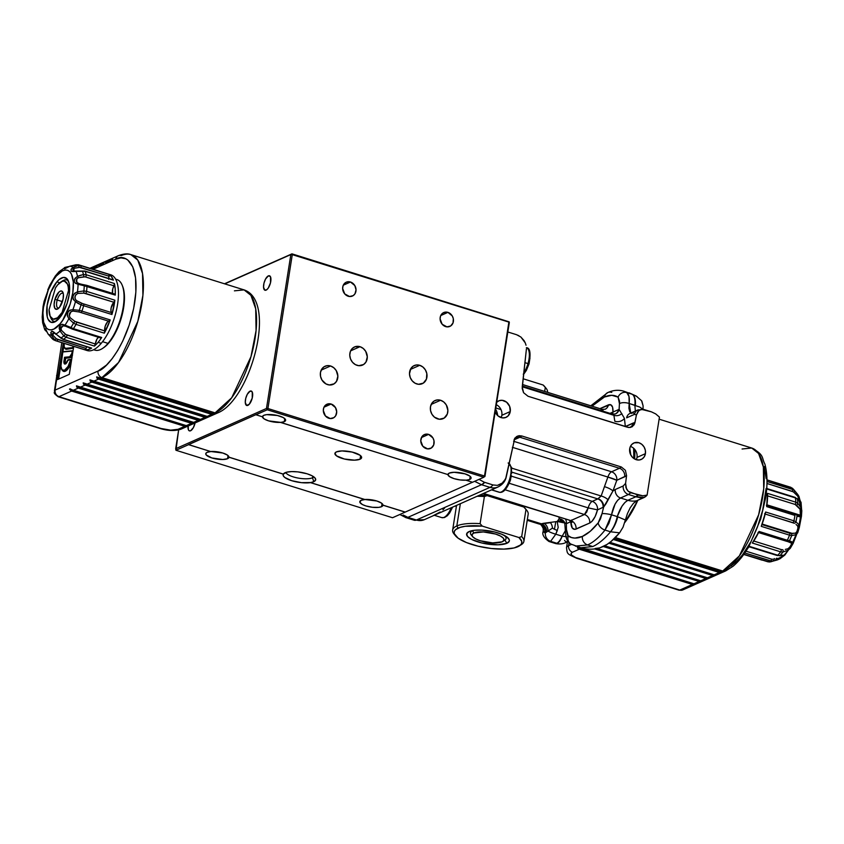 <?xml version="1.0" encoding="UTF-8"?>
<svg xmlns="http://www.w3.org/2000/svg" width="844" height="844" viewBox="0 0 844 844"><rect width="100%" height="100%" fill="white"/><g stroke="black" fill="none" stroke-linecap="round" stroke-linejoin="round"><path stroke-width="1.27" d="M262.463 416.736L264.077 418.856L268.592 420.861L280.598 422.38L447.921 474.581L449.293 473.094L454.061 472.281L464.991 473.853L469.739 476.027L471.047 477.577L469.728 479.466L470.213 476.406L469.728 479.466L466.046 480.225L472.545 482.251L483.834 477.24L267.253 409.773L255.964 414.773L262.463 416.799L263.834 415.322L266.704 414.636L277.433 415.501L283.025 417.474L285.145 419.035L285.588 420.512L284.27 421.683A11.721 3.598 9 0 1 280.588 422.443L280.598 422.38A11.721 3.598 9 0 1 268.592 420.861A11.721 3.598 9 0 1 262.473 416.736L262.463 416.799A11.721 3.598 9 0 1 262.473 416.672A11.721 3.598 9 0 1 263.834 415.322A11.721 3.598 9 0 1 277.148 415.438A11.721 3.598 9 0 1 285.631 420.333A11.721 3.598 9 0 1 284.27 421.683L284.755 418.635L284.27 421.683L280.588 422.443L447.921 474.581A11.721 3.598 9 0 1 447.932 474.444A11.721 3.598 9 0 1 449.293 473.094A11.721 3.598 9 0 1 462.607 473.21A11.721 3.598 9 0 1 471.089 478.115A11.721 3.598 9 0 1 469.728 479.466A11.721 3.598 9 0 1 466.046 480.225L466.057 480.152A11.721 3.598 9 0 1 454.051 478.643A11.721 3.598 9 0 1 447.932 474.507L449.546 476.638L454.051 478.643L460.138 479.941L466.057 480.152M472.524 482.24L405.236 512.076L382.965 505.145L381.351 503.013L376.846 501.009L364.83 499.49L310.444 482.546L364.819 499.564L310.476 482.631L313.768 481.681L312.512 477.788A14.422 4.431 -171 0 0 313.831 476.881A14.422 4.431 9 0 1 312.512 477.788L312.765 476.185L312.512 477.788A14.422 4.431 9 0 1 297.394 477.926A14.422 4.431 9 0 1 285.799 472.45A14.422 4.431 -171 0 0 297.394 477.926A14.422 4.431 -171 0 0 312.512 477.788L313.768 481.681L315.614 480.036L315.002 477.957L312.016 475.763L307.1 473.79L297.837 471.88L291.75 471.596L286.833 472.155L283.32 474.096L228.935 457.153L283.278 474.159L228.924 457.226A11.721 3.598 9 0 1 228.914 457.353A11.721 3.598 9 0 1 227.553 458.703L228.049 455.581L227.553 458.703A11.721 3.598 9 0 1 214.239 458.587A11.721 3.598 9 0 1 205.757 453.692A11.721 3.598 9 0 1 207.118 452.342L210.8 451.582L188.581 444.661L175.953 450.263L392.534 517.731L405.162 512.129L382.944 505.208A11.721 3.598 9 0 1 382.933 505.334A11.721 3.598 9 0 1 381.572 506.685A11.721 3.598 9 0 1 368.269 506.569A11.721 3.598 9 0 1 359.787 501.674A11.721 3.598 9 0 1 361.148 500.323A11.721 3.598 9 0 1 364.819 499.564L364.83 499.49A11.721 3.598 9 0 1 376.846 501.009A11.721 3.598 9 0 1 382.965 505.145L405.162 512.129L382.944 505.208L381.572 506.685L382.068 503.562L381.572 506.685L378.703 507.371L372.478 507.297L365.885 505.936L362.392 504.533L359.818 502.212L361.148 500.323L364.819 499.564L310.476 482.631A16.511 5.075 9 0 1 291.686 480.69A16.511 5.075 9 0 1 283.278 474.159L283.32 474.096A16.469 5.064 9 0 1 283.573 473.737A16.469 5.064 9 0 1 285.05 472.735A16.469 5.064 9 0 1 302.268 472.577A16.469 5.064 9 0 1 315.54 478.801A16.469 5.064 9 0 1 313.768 481.681A16.469 5.064 9 0 1 310.444 482.546L301.466 482.662L291.686 480.69L284.776 477.461L283.257 475.731L283.278 474.159L228.924 457.226L227.553 458.703L222.784 459.516L211.855 457.944L206.242 454.99L205.799 453.513L207.118 452.342A11.721 3.598 9 0 1 210.8 451.582L188.528 444.566L255.911 414.689L175.953 450.263L175.679 448.723L266.472 408.464L290.842 254.571L292.288 254.645L291.95 253.844L509.175 321.859L291.95 253.844L224.768 283.869L290.842 254.571L266.472 408.464L267.253 409.773L267.917 408.528L484.498 476.005L509.175 321.859L509.312 322.63L509.175 321.859L292.288 254.645L267.917 408.528L484.498 476.005L483.834 477.24L267.253 409.773L267.917 408.528L266.472 408.464L267.253 409.773L255.911 414.689M195.08 422.939A7.575 3.091 107.3 0 1 190.575 430.767A7.575 3.091 107.3 0 1 189.457 430.883A7.575 3.091 107.3 0 1 188.054 426.051M360.05 459.21A13.525 4.157 9 0 1 344.69 459.083A13.525 4.157 9 0 1 334.91 453.428A13.525 4.157 9 0 1 336.471 451.867A13.525 4.157 9 0 1 351.832 452.004A13.525 4.157 9 0 1 361.622 457.659A13.525 4.157 9 0 1 360.05 459.21L360.61 455.686L360.05 459.21L361.57 457.859L360.061 455.254L352.159 452.078L341.968 450.928L336.471 451.867L334.952 453.217L336.461 455.834L344.363 459.009L354.554 460.149L360.05 459.21M440.589 400.256A9.917 8.524 -113.9 0 1 447.774 409.171A9.917 8.524 -113.9 0 1 443.132 418.645A9.917 8.524 -113.9 0 1 437.635 418.898A9.917 8.524 -113.9 0 1 430.44 409.973A9.917 8.524 -113.9 0 1 435.093 400.51A9.917 8.524 -113.9 0 1 440.589 400.256L431.21 404.413L440.589 400.256L443.786 401.997L446.265 404.888L447.879 410.395L447.299 414.035L444.176 418.075L439.344 419.246L434.438 417.158L431.949 414.267L430.556 410.659L430.461 406.882L431.685 403.516L434.038 401.079L437.16 399.929L440.589 400.256M330.563 365.979A9.917 8.524 -113.9 0 1 337.758 374.894A9.917 8.524 -113.9 0 1 333.116 384.368A9.917 8.524 -113.9 0 1 327.62 384.621A9.917 8.524 -113.9 0 1 320.425 375.707A9.917 8.524 -113.9 0 1 325.067 366.233A9.917 8.524 -113.9 0 1 330.563 365.979L321.195 370.136L330.563 365.979L333.76 367.72L336.25 370.611L337.853 376.129L336.513 381.361L334.161 383.798L329.329 384.969L325.953 383.914L321.933 379.99L320.541 376.382L320.446 372.605L321.669 369.25L324.022 366.802L327.145 365.663L330.563 365.979M360.008 346.694A9.917 8.524 -113.9 0 1 367.203 355.619A9.917 8.524 -113.9 0 1 362.551 365.083A9.917 8.524 -113.9 0 1 357.054 365.336A9.917 8.524 -113.9 0 1 349.87 356.421A9.917 8.524 -113.9 0 1 354.512 346.947A9.917 8.524 -113.9 0 1 360.008 346.694L350.629 350.851L360.008 346.694L363.205 348.435L365.695 351.336L367.298 356.843L365.958 362.076L363.606 364.513L358.774 365.684L355.398 364.64L352.507 362.276L350.524 358.953L349.764 355.197L350.344 351.558L352.17 348.604L354.955 346.768L360.008 346.694M419.732 365.304A9.917 8.524 -113.9 0 1 426.927 374.219A9.917 8.524 -113.9 0 1 422.274 383.693A9.917 8.524 -113.9 0 1 416.778 383.946A9.917 8.524 -113.9 0 1 409.593 375.031A9.917 8.524 -113.9 0 1 414.235 365.558A9.917 8.524 -113.9 0 1 419.732 365.304L410.353 369.461L419.732 365.304L422.928 367.045L425.418 369.936L426.811 373.544L426.452 379.083L423.329 383.123L418.497 384.294L415.121 383.239L412.231 380.876L410.247 377.563L409.488 373.797L410.838 368.564L413.191 366.127L416.314 364.977L419.732 365.304M428.583 434.396A7.575 6.509 -113.9 0 1 434.069 441.212A7.575 6.509 -113.9 0 1 430.524 448.438A7.575 6.509 -113.9 0 1 426.325 448.628A7.575 6.509 -113.9 0 1 420.839 441.823A7.575 6.509 -113.9 0 1 424.384 434.586A7.575 6.509 -113.9 0 1 428.583 434.396L421.42 437.572L428.583 434.396L432.919 437.93L433.985 440.695L433.711 444.915L431.326 448.006L427.634 448.892L422.844 446.286L420.755 440.884L421.789 436.886L423.582 435.029L425.967 434.154L428.583 434.396M331.133 404.033A7.575 6.509 -113.9 0 1 336.629 410.849A7.575 6.509 -113.9 0 1 333.074 418.075A7.575 6.509 -113.9 0 1 328.886 418.276A7.575 6.509 -113.9 0 1 323.389 411.461A7.575 6.509 -113.9 0 1 326.934 404.234A7.575 6.509 -113.9 0 1 331.133 404.033L323.98 407.209L331.133 404.033L335.469 407.578L336.703 411.788L335.68 415.776L333.876 417.643L330.194 418.54L325.404 415.934L323.315 410.532L323.758 407.747L325.151 405.489L328.527 403.791L331.133 404.033M350.46 282.012A7.575 6.509 -113.9 0 1 355.957 288.817A7.575 6.509 -113.9 0 1 352.402 296.054A7.575 6.509 -113.9 0 1 348.213 296.244A7.575 6.509 -113.9 0 1 342.717 289.439A7.575 6.509 -113.9 0 1 346.262 282.202A7.575 6.509 -113.9 0 1 350.46 282.012L343.308 285.188L350.46 282.012L354.796 285.546L356.031 289.756L355.007 293.754L353.203 295.622L349.522 296.508L344.732 293.902L342.643 288.5L343.086 285.726L344.479 283.468L346.61 282.065L350.46 282.012M447.911 312.364A7.575 6.509 -113.9 0 1 453.397 319.18A7.575 6.509 -113.9 0 1 449.852 326.406A7.575 6.509 -113.9 0 1 445.653 326.607A7.575 6.509 -113.9 0 1 440.167 319.792A7.575 6.509 -113.9 0 1 443.712 312.565A7.575 6.509 -113.9 0 1 447.911 312.364L440.747 315.54L447.911 312.364L452.247 315.909L453.312 318.663L453.038 322.893L450.654 325.974L446.961 326.871L442.172 324.265L440.083 318.853L440.526 316.078L442.91 312.997L445.294 312.122L447.911 312.364M268.36 275.882L270.344 276.505L268.36 275.882A7.575 3.091 107.3 0 1 269.489 275.777A7.575 3.091 107.3 0 1 270.523 282.677A7.575 3.091 107.3 0 1 266.103 290.125A7.575 3.091 107.3 0 1 264.984 290.241A7.575 3.091 107.3 0 1 263.94 283.331A7.575 3.091 107.3 0 1 268.36 275.882L269.626 275.83L270.534 276.864L270.481 282.856L268.265 288.057L266.82 289.682L264.837 290.178L263.528 287.182L263.982 283.151L265.533 279.079L268.36 275.882M250.109 391.131L252.092 391.753L250.109 391.131A7.575 3.091 107.3 0 1 251.227 391.025A7.575 3.091 107.3 0 1 252.272 397.925A7.575 3.091 107.3 0 1 247.851 405.373A7.575 3.091 107.3 0 1 246.722 405.489A7.575 3.091 107.3 0 1 245.688 398.579A7.575 3.091 107.3 0 1 250.109 391.131L251.375 391.078L252.282 392.112L252.229 398.104L249.297 404.234L246.585 405.426L245.277 402.43L245.731 398.4L247.271 394.327L250.109 391.131M280.588 258.897L224.483 283.784L280.662 258.855M228.935 457.153L227.321 455.032L222.816 453.028L210.81 451.508A11.721 3.598 9 0 1 222.816 453.028A11.721 3.598 9 0 1 228.935 457.153M195.302 421.652A7.575 3.091 107.3 0 1 195.133 422.696M392.534 517.731L175.953 450.263L178.643 429.944L175.679 448.723L266.472 408.464L267.917 408.528L292.288 254.645L508.869 322.113L484.931 476.522L509.312 322.63L484.931 476.522L483.992 476.934M195.238 422.084L193.413 427.581L190.575 430.767L189.309 430.83L188.402 429.796L188.17 425.218M499.722 492.326L491.672 489.815L499.722 492.326A1.804 1.635 92 0 0 500.144 492.39A1.804 1.635 -88 0 1 499.722 492.326A15.329 6.256 -72.7 0 0 509.449 479.803A15.329 6.256 -72.7 0 0 509.059 463.43A15.329 6.256 107.3 0 1 509.449 479.803A15.329 6.256 107.3 0 1 499.722 492.326A15.329 6.256 -72.7 0 1 499.036 492.21L491.535 489.868M504.184 490.164L509.111 483.222M510.071 480.795L511.401 475.721M511.717 473.262L511.158 467.354M452.627 507.128L449.704 512.909L447.331 515.758L444.44 517.562L441.76 517.604A15.329 6.256 -72.7 0 0 451.255 507.74A15.329 6.256 107.3 0 1 441.697 517.583M445.875 516.169L448.438 514.133L450.928 510.472M452.025 508.204L452.426 507.212M527.996 363.595L524.957 362.646L527.996 363.595A15.329 6.256 -72.7 0 0 526.403 347.696A15.329 6.256 107.3 0 1 527.996 363.595A15.329 6.256 -72.7 0 1 523.839 372.668M528.85 363.933L527.996 366.444M523.269 374.219L526.972 368.807M529.895 358.89L529.948 354.438L529.009 351.262M636.292 459.706A9.02 7.754 66.1 0 0 636.998 457.395L645.417 453.661A9.02 7.754 -113.9 0 1 641.218 459.452A9.02 7.754 -113.9 0 1 632.852 457.701A9.02 7.754 -113.9 0 1 629.698 448.765A9.02 7.754 -113.9 0 1 633.907 442.963A9.02 7.754 -113.9 0 1 642.273 444.725A9.02 7.754 -113.9 0 1 645.417 453.661L636.998 457.395A9.02 7.754 66.1 0 0 630.405 446.444M496.694 402.272A9.02 7.754 -113.9 0 1 498.741 400.858A9.02 7.754 -113.9 0 1 507.107 402.609A9.02 7.754 -113.9 0 1 510.251 411.545L501.832 415.29A9.02 7.754 66.1 0 0 496.304 404.74M492.928 489.182L494.626 488.317M442.931 509.808L444.619 508.025M433.32 515.61L440.157 512.023M562.178 536.193L555.785 534.199L550.615 541.342L556.808 543.272A10.824 4.42 -72.7 0 0 562.03 536.14L562.178 536.193A10.824 4.368 105.4 0 1 555.753 543.589A10.824 4.368 -74.6 0 0 562.178 536.193L565.586 530.327L562.178 536.193L567.041 536.858M631.481 413.476L629.719 411.735L628.917 408.264L629.16 403.495L634.878 405.278A18.03 7.364 -72.7 0 0 632.251 394.275A18.03 7.364 107.3 0 1 634.878 405.278L635.384 405.426A18.03 7.881 -72.9 0 0 632.335 394.306L626.775 392.576A7.216 6.594 122.2 0 0 618.103 397.134L611.794 395.298L604.462 396.986L596.455 402.103L592.034 406.175L604.462 396.986A7.216 6.203 -113.9 0 1 607.743 392.597A7.216 6.203 66.1 0 0 604.462 396.986C609.695 394.697 614.242 394.739 618.103 397.134A7.216 6.594 -57.8 0 1 626.775 392.576L623.716 391.152C618.388 389.664 613.082 390.139 607.775 392.587L590.8 405.795M610.476 531.762L605 530.064C599.166 537.385 593.374 542.344 587.614 544.929L592.773 546.543C598.533 543.947 604.462 539.042 610.56 531.794L610.56 531.794A18.03 7.733 -71.2 0 0 617.755 516.771L617.249 516.591A18.03 7.364 107.3 0 1 610.476 531.762A18.03 7.364 -72.7 0 0 617.249 516.591L611.531 514.808A7.216 1.298 -169.6 0 0 602.004 513.69L598.196 522.879C592.889 529.557 587.614 534.073 582.371 536.436C577.138 538.725 572.432 538.63 568.276 536.14A7.216 6.499 121.3 0 0 570.776 543.979A7.216 6.499 -58.7 0 1 568.276 536.14L566.44 529.462A7.216 2.891 -176.4 0 0 565.564 530.77A7.216 2.891 3.6 0 1 566.44 529.462L567.4 535.233L571.472 537.554L574.922 538.082L582.371 536.436A7.216 6.203 66.1 0 0 587.614 544.929A7.216 6.203 -113.9 0 1 582.371 536.436L590.262 531.277L598.196 522.879A7.216 4.674 38.3 0 0 605 530.064A7.216 4.674 -141.7 0 1 598.196 522.879L600.506 518.796L602.004 513.69A7.216 1.298 10.4 0 1 611.531 514.808L615.097 504.058L617.745 500.175L620.53 497.992L627.873 500.281L624.971 502.423L621.986 506.21L617.249 516.591L611.531 514.808L608.925 523.28L605 530.064L611.531 514.808C613.314 506.147 616.32 500.545 620.53 497.992L627.873 500.281C623.579 502.802 620.034 508.236 617.249 516.591L617.755 516.771A18.03 7.733 108.8 0 1 610.56 531.794C604.462 539.042 598.533 543.947 592.773 546.543L587.614 544.929C593.374 542.344 599.166 537.385 605 530.064L610.476 531.762M575.418 546.1L587.614 544.929L575.724 546.184M529.336 520.083L527.342 519.493L529.336 520.083A14.422 5.887 107.3 0 1 527.215 520.294A14.422 5.887 -72.7 0 0 529.336 520.083L541.553 523.881L529.336 520.083M549.064 541.521L550.615 541.342A7.216 6.203 -113.9 0 1 545.372 532.838L543.747 532.131L543.304 531.024A7.216 2.332 -173.8 0 0 543.251 531.224A7.216 2.332 6.2 0 1 543.304 531.024L543.388 530.043M605.137 409.245A7.216 6.203 66.1 0 0 608.418 404.856L599.915 408.633L610.465 404.614L612.533 406.966L613.008 412.03L619.116 409.372L624.433 418.371A7.216 5.423 -10.3 0 1 614.812 421.251L613.915 415.322A7.216 6.056 160.8 0 0 621.859 413.613A7.216 6.056 -19.2 0 1 613.915 415.322L522.246 386.774L613.915 415.322L612.554 414.14M611.214 414.172L613.915 415.322L614.812 421.251A7.216 5.423 169.7 0 0 624.433 418.371L625.32 426.526A7.216 6.203 -113.9 0 1 625.309 426.568A7.216 6.203 66.1 0 0 625.32 426.526L633.222 423.013A7.216 6.203 -113.9 0 1 629.898 427.412L627.609 427.286L528.038 396.269L628.854 427.539M625.225 426.621L634.962 422.538L634.023 424.933L630.078 427.507L632.314 426.674L634.604 423.793L636.429 414.963L634.551 414.33A7.216 6.203 -113.9 0 1 637.874 409.931A7.216 6.203 66.1 0 0 634.551 414.33L626.628 417.843A7.216 6.203 -113.9 0 1 629.919 413.454A7.216 6.203 -113.9 0 1 633.949 413.254M629.93 427.402A7.216 6.203 66.1 0 0 633.222 423.013L634.962 422.538L636.429 414.963L638.982 410.363L641.303 409.319L643.93 409.498L651.42 411.84L641.303 409.319L638.043 411.271L636.429 414.963L634.551 414.33L626.628 417.843A7.216 6.203 66.1 0 1 629.951 413.444L637.874 409.931L643.93 409.498M526.424 348.899L522.225 386.942L523.565 392.692L528.038 396.269L523.565 392.692L522.193 388.409L526.424 348.899M526.034 345.249L525.263 342.886L526.034 345.249M524.113 340.67L525.263 342.886L520.875 337.02L524.113 340.67M518.891 335.712L516.317 334.625A14.422 5.887 107.3 0 1 516.76 334.815L520.875 337.02L516.76 334.815A14.422 5.887 -72.7 0 0 516.317 334.625L508.014 332.04A14.422 5.887 -72.7 0 0 507.824 331.987A14.422 5.465 106.6 0 1 508.077 332.103A14.422 5.465 -73.4 0 0 507.824 331.987M405.869 517.615A14.422 5.887 -72.7 0 0 408.095 517.435L407.884 517.361A14.422 6.298 108 0 1 405.479 517.499A14.422 6.298 -72 0 0 407.884 517.361L481.502 484.72L490.016 487.368L416.398 520.02L407.884 517.361L481.502 484.72L490.016 487.368L416.398 520.02A14.422 5.887 107.3 0 1 414.256 520.231A14.422 5.887 -72.7 0 0 416.398 520.02L408.095 517.435A14.422 5.887 107.3 0 1 405.953 517.646L399.845 514.492M506.252 476.892C505.334 481.302 502.581 484.667 498.013 486.999A14.422 12.396 -113.9 0 1 490.016 487.368A14.422 12.396 66.1 0 0 498.013 486.999L424.395 519.651A14.422 12.396 -113.9 0 1 416.398 520.02A14.422 12.396 66.1 0 0 424.395 519.651L414.256 520.231L405.953 517.646M580.767 547.756L592.773 546.543L580.809 547.777C587.445 549.697 593.923 549.655 600.242 547.672L602.911 546.669C608.239 544.327 613.799 539.717 619.601 532.828L623.041 527.173L627.451 513.542L630.246 507.708L633.506 503.246L636.809 500.735A21.638 18.6 -113.9 0 1 627.873 500.281L635.796 496.778L628.442 494.489A7.216 6.203 -113.9 0 1 623.199 485.986L625.594 483.369L625.953 487.705L628.316 491.387L637.885 495.006A14.422 5.887 107.3 0 1 635.585 496.705A14.422 5.887 -72.7 0 0 637.885 495.006L638.233 495.111A14.422 6.298 108 0 1 635.796 496.778L644.32 497.401L636.809 500.735L645.692 496.525L644.32 497.401L640.174 497.633L635.796 496.778A14.422 6.298 -72 0 0 638.233 495.111L642.759 495.776L647.105 495.101L645.692 496.525L647.105 495.101L659.449 417.105L647.105 495.101L642.759 495.776L630.742 492.769L628.316 491.387L626.522 489.077L625.594 483.369L623.199 485.986A7.216 6.203 66.1 0 0 628.442 494.489L630.742 492.769L628.442 494.489L635.796 496.778L627.873 500.281A21.638 18.6 66.1 0 0 636.809 500.735L633.506 503.246L630.246 507.708L627.451 513.542L623.041 527.173L619.601 532.828L611.172 541.384L606.973 544.464L600.158 547.693M539.59 524.145L543.758 523.259A7.216 5.264 -101.1 0 1 548.03 531.108A7.216 1.203 19.7 0 0 555.785 534.199A7.216 1.203 -160.3 0 1 548.03 531.108L545.372 532.838A7.216 6.203 66.1 0 0 550.615 541.342L555.785 534.199L562.03 536.14A10.824 4.42 107.3 0 1 556.808 543.272A10.824 4.42 107.3 0 1 555.384 543.473M527.194 520.294L539.379 524.092C540.54 523.945 541.827 525.443 543.251 528.608L543.251 531.224C541.837 534.315 543.747 537.744 549.001 541.5L548.99 541.5M538.915 523.533L540.149 524.187A7.216 6.499 -91 0 1 544.728 532.849L543.304 531.024A7.216 6.984 168.6 0 0 543.241 528.544M540.149 524.187L540.677 524.135A7.216 6.414 -100.9 0 1 545.509 532.764L544.728 532.849A7.216 6.499 89 0 0 540.149 524.187M540.677 524.135L541.553 523.881A7.216 6.035 -110.6 0 1 546.659 532.005L545.509 532.764A7.216 6.414 79.1 0 0 540.677 524.135M568.856 520.052L570.787 520.59L584.459 514.524L586.654 512.16L588.194 507.888A7.216 2.943 107.3 0 1 592.266 501.357L511.485 476.195L592.266 501.357A7.216 6.203 -113.9 0 1 597.51 509.86A7.216 6.203 66.1 0 0 592.266 501.357L597.795 498.909A7.216 6.203 -113.9 0 1 603.038 507.413A7.216 6.203 66.1 0 0 597.795 498.909L511.991 472.186L597.795 498.909L601.139 495.998L607.88 477.06A7.216 2.943 107.3 0 1 611.552 471.785L513.606 441.275L611.552 471.785A7.216 6.203 -113.9 0 1 616.806 480.278A7.216 6.203 66.1 0 0 611.552 471.785L619.464 468.272A7.216 6.203 -113.9 0 1 624.708 476.776L616.806 480.278L612.934 490.997L603.639 507.086L597.51 509.86C595.674 516.718 593.068 521.107 589.703 523.027L576.03 529.093C572.781 530.106 571.029 527.648 570.787 521.708L566.366 523.67L564.678 522.658C561.608 520.737 559.108 520.358 557.177 521.497L558.201 527.416L555.785 534.199L557.356 530.38A7.216 2.859 -153.3 0 1 552.472 528.08L546.659 532.005A7.216 6.035 69.4 0 0 541.553 523.881L550.299 522.7A7.216 3.323 -90.6 0 1 552.472 528.08L548.03 531.108A7.216 5.264 78.9 0 0 543.758 523.259L557.177 521.497L564.815 522.985M572.169 544.623A7.216 6.499 -58.7 0 1 570.776 543.979M564.773 522.879L563.655 522.531M555.204 543.43A10.824 4.42 -72.7 0 0 556.808 543.272L549.001 541.5L555.69 543.578C560.268 544.443 564.151 543.81 567.326 541.679M547.524 540.033L547.134 538.905M555.774 521.782L554.455 529.241L555.774 521.782M500.165 499.669L500.735 499.205A36.06 31.006 -113.9 0 1 500.165 499.669M511.527 502.57L511.411 503.172M635.279 410.247L634.878 405.278L635.279 410.247M623.758 391.173L626.775 392.576L629.002 396.48L629.16 403.495L639.699 407.03L643.022 409.287L643.096 405.837L643.033 409.045M601.107 409.445L602.848 409.92L603.238 411.239L602.12 409.319L605.095 409.256A7.216 6.203 -113.9 0 0 608.418 404.856C611.647 403.833 613.177 406.228 613.008 412.03L619.116 409.372L619.58 401.385L618.103 397.134L619.433 403.664A7.216 3.102 7.5 0 1 629.16 403.495C629.74 397.798 628.938 394.159 626.775 392.576L632.335 394.306L623.705 391.152M607.743 392.597A7.216 6.203 -113.9 0 1 611.773 392.397M598.976 548.009L595.21 548.463M568.012 541.162L565.923 541.985L564.573 540.382M641.862 401.132L643.096 405.837L641.567 400.721L636.218 396.047L629.096 392.829M633.823 458.492L633.633 448.259M619.601 532.828L610.56 531.794L619.601 532.828M625.457 520.041L617.755 516.771L625.457 520.041M628.442 494.489L620.53 497.992L628.442 494.489M623.199 485.986L615.276 489.499A7.216 6.203 66.1 0 0 620.53 497.992A7.216 6.203 -113.9 0 1 615.276 489.499L623.199 485.986M482.968 493.677L570.787 520.59A7.216 6.203 -113.9 0 1 576.03 529.093A7.216 6.203 66.1 0 0 570.787 520.59L483.549 493.413L570.787 520.59L584.459 514.524A7.216 6.203 -113.9 0 1 589.703 523.027A7.216 6.203 66.1 0 0 584.459 514.524L505.155 489.815L584.459 514.524L588.194 507.888L597.51 509.86L588.194 507.888A7.216 2.943 -72.7 0 1 592.266 501.357L598.09 498.751A7.216 5.992 -121.4 0 1 603.639 507.086A7.216 5.992 58.6 0 0 598.09 498.751L601.139 495.998A7.216 2.901 -154.8 0 1 608.186 499.912A7.216 2.901 25.2 0 0 601.139 495.998L511.791 468.167L601.139 495.998L604.452 486.661A7.216 1.772 -158 0 1 612.934 490.997A7.216 1.772 22 0 0 604.452 486.661L607.88 477.06A7.216 0.696 -162.2 0 1 616.806 480.278L607.88 477.06A7.216 2.943 -72.7 0 1 611.552 471.785L619.464 468.272L519.872 437.255L513.985 439.861L519.872 437.255A14.422 5.887 -72.7 0 0 521.75 435.958L519.081 435.683L516.623 436.538L514.492 438.774L515.8 437.466M607.88 477.06L512.371 447.309L607.88 477.06M588.194 507.888L509.259 483.296L588.194 507.888M515.104 437.836L519.872 437.255L619.464 468.272L621.321 466.975L625.404 470.33L626.554 475.647L616.806 480.278L612.934 490.997L606.034 503.71L603.639 507.086L597.51 509.86L595.199 516.444L591.982 521.318L589.703 523.027L574.954 529.388L572.264 528.049L570.787 521.708L566.366 523.67A7.216 6.203 66.1 0 0 565.712 519.45A7.216 6.203 -113.9 0 1 566.366 523.67L566.44 529.462L566.366 523.67L564.678 522.658A7.216 5.866 155.2 0 0 564.731 522.784L565.765 535.645C566.408 539.506 568.107 542.302 570.85 544.032L580.82 547.777M506.284 476.776L514.734 438.384L505.598 478.991L501.41 483.992L497.369 485.374L492.98 484.941A14.422 5.887 107.3 0 1 490.016 487.368A14.422 5.887 -72.7 0 0 492.98 484.941L484.678 482.346A14.422 5.887 107.3 0 1 481.713 484.783A14.422 5.887 -72.7 0 0 484.678 482.346L484.298 482.23A14.422 5.465 106.6 0 1 481.502 484.72A14.422 5.465 -73.4 0 0 484.298 482.23L479.023 479.381L484.298 482.23L492.98 484.941L497.369 485.374L503.119 482.673L505.989 477.904M515.832 437.456L519.872 437.255A14.422 5.887 107.3 0 0 521.75 435.958L621.321 466.975L521.75 435.958L517.805 435.979L514.734 438.384M624.708 476.776A7.216 6.203 66.1 0 0 619.464 468.272L621.321 466.975L625.404 470.33L626.554 475.647L624.708 476.776M625.594 483.369L626.554 475.647L625.594 483.369M612.934 490.997L615.276 489.499L612.934 490.997M603.639 507.086L602.004 513.69L603.639 507.086M559.15 518.775L564.678 522.658A7.216 6.752 -21.5 0 0 559.15 518.775L558.971 517.351L559.15 518.775L557.177 521.497L559.15 518.775M488.148 495.924L490.976 496.166M513.279 503.119L514.407 504.1M490.596 490.216L491.535 489.826M474.623 481.323L481.502 484.72L474.623 481.323M403.126 514.998L407.884 517.361L403.126 514.998M507.824 332.04L508.457 332.23A14.422 5.887 -72.7 0 0 508.035 332.04A14.422 5.887 107.3 0 1 508.457 332.23L507.824 332.04M609.98 413.391L613.008 412.03A7.216 3.798 3.8 0 1 610.075 413.37M613.008 412.03A7.216 6.203 -113.9 0 1 612.269 414.056A7.216 6.203 66.1 0 0 613.008 412.03M618.536 409.583A7.216 6.203 -113.9 0 1 615.213 413.982A7.216 6.203 66.1 0 0 618.536 409.583M630.763 413.075L629.16 403.495A7.216 3.102 -172.5 0 0 619.433 403.664L619.116 409.372A7.216 6.383 -105.4 0 1 614.865 414.109A7.216 6.383 74.6 0 0 619.116 409.372L624.433 418.371L625.32 426.526M615.033 414.056A7.216 6.203 66.1 0 0 615.244 413.971L612.354 414.087M501.125 417.601A9.02 7.754 66.1 0 0 501.832 415.29L510.251 411.545A9.02 7.754 -113.9 0 1 506.052 417.347A9.02 7.754 -113.9 0 1 495.164 411.914M659.449 417.105L655.683 413.898L651.42 411.84L655.683 413.898L659.449 417.105M645.417 453.661L644.31 456.709L642.168 458.936L639.33 459.98L636.218 459.685L632.082 456.899L630.278 453.882L629.592 450.464L630.109 447.151L631.776 444.471L634.308 442.805L638.897 442.731L641.809 444.313L644.067 446.951L645.333 450.232L645.417 453.661M496.61 402.356L499.142 400.7L502.18 400.309L506.643 402.208L509.671 406.428L510.251 411.545L508.183 415.849L505.64 417.506L502.613 417.896L498.15 415.997L495.111 411.777M636.186 396.026L632.335 394.306A18.03 7.881 107.1 0 1 635.384 405.426M629.17 392.85L636.935 396.501M472.06 535.75A18.03 5.539 9 0 1 470.446 532.912A18.03 5.539 9 0 1 472.545 530.834L472.545 530.834A18.03 5.539 -171 0 0 471.121 534.832L472.566 536.615A16.226 4.99 9 0 1 473.843 533.018L472.545 530.834L473.843 533.018L483.348 531.931L495.565 534.062L500.408 536.003L503.351 538.166L503.963 540.213L502.138 541.827A16.226 4.99 9 0 1 486.292 542.196A16.226 4.99 9 0 1 472.566 536.615M502.138 541.827L492.632 542.914L480.405 540.782L475.573 538.841L472.629 536.689L472.018 534.642L473.843 533.018A16.226 4.99 9 0 1 494.753 533.819A16.226 4.99 9 0 1 502.908 541.415A16.226 4.99 9 0 1 502.138 541.827M503.973 540.624A18.03 5.539 -171 0 0 504.839 540.171A18.03 5.539 -171 0 0 503.541 535.033A18.03 5.539 9 0 1 506.073 538.546A18.03 5.539 9 0 1 503.973 540.624M473.938 530.338A18.03 5.539 -171 0 0 472.545 530.834A18.03 5.539 9 0 1 473.938 530.338M495.586 409.256A27.05 11.035 107.3 0 1 497.717 415.617M496.504 497.886A32.462 27.905 -113.9 0 1 496.304 498.013A32.462 27.905 -113.9 0 1 495.829 498.319L496.504 497.886M454.81 534.832A36.06 11.088 9 0 1 452.637 530.085A36.06 11.088 9 0 1 456.826 525.939A36.06 11.088 -171 0 0 453.988 533.925L455.433 535.708A34.266 10.529 9 0 1 458.123 528.122L456.826 525.939L460.349 503.699L456.826 525.939A36.06 11.088 9 0 1 480.099 523.649L484.393 496.536A36.06 11.088 -171 0 0 477.05 496.304A36.06 11.088 9 0 1 484.393 496.536L487.125 495.607A34.266 10.529 -171 0 0 479.476 495.217M519.471 545.857L521.486 543.821L521.771 541.437L518.954 537.533L482.293 526.107L465.202 526.287L460.138 527.373L455.581 529.684L454.272 531.541L454.272 533.63L458.092 538.155L466.468 542.565L478.115 546.195L491.271 548.494L503.931 549.106L514.154 547.935L521.413 544.602A36.06 11.088 -171 0 0 521.687 536.605L518.954 537.533A34.266 10.529 9 0 1 519.482 545.857A34.266 10.529 9 0 1 517.847 546.722A34.266 10.529 9 0 1 484.414 547.503A34.266 10.529 9 0 1 455.433 535.708M505.989 537.67A18.03 5.539 -171 0 0 506.358 536.605M506.854 543.304L504.934 540.097L506.854 543.304A21.638 6.646 9 0 1 478.981 542.238A21.638 6.646 9 0 1 468.103 532.1A21.638 6.646 9 0 1 469.127 531.551A21.638 6.646 9 0 1 490.248 531.055A21.638 6.646 9 0 1 508.552 538.504A21.638 6.646 9 0 1 506.854 543.304L498.055 544.802L481.755 542.966L471.437 539.316L467.502 536.436L466.7 533.714L469.127 531.551L474.433 530.285L481.797 530.095L494.225 531.878L501.579 534.178L506.875 536.963L509.291 539.822L509.28 541.141L506.854 543.304M470.773 530.971A18.03 5.539 -171 0 0 470.794 532.1M523.881 541.373L528.175 514.249A36.06 11.088 -171 0 0 525.981 509.491A36.06 11.088 9 0 1 526.825 510.42L525.379 508.626A34.266 10.529 -171 0 0 523.786 507.022L525.981 509.491L521.687 536.605A36.06 11.088 9 0 1 523.881 541.373A36.06 11.088 9 0 1 520.347 545.213M521.687 536.605L525.981 509.491L523.786 507.022L487.125 495.607L484.393 496.536L480.099 523.649L482.293 526.107L518.954 537.533L521.687 536.605M480.099 523.649A36.06 11.088 -171 0 0 456.826 525.939L458.123 528.122A34.266 10.529 9 0 1 482.293 526.107L480.099 523.649M544.718 386.615L543.114 385.001L523.153 378.777L543.114 385.001L545.308 387.459A36.06 11.088 9 0 1 546.152 388.388L544.707 386.605A34.266 10.529 -171 0 0 543.114 385.001L545.308 387.459L544.675 391.426L545.308 387.459A36.06 11.088 -171 0 1 547.503 392.228L547.492 392.302M634.73 449.388A41.472 16.933 107.3 0 1 634.604 458.988L634.73 449.388M630.837 455.095L629.793 448.269M57.244 300.01L62.414 301.624L57.244 300.01A7.754 3.165 -72.7 0 0 58.837 308.06A7.754 3.165 107.3 0 1 58.046 308.049A7.754 3.165 107.3 0 1 57.244 300.01L54.944 299.377L57.244 300.01A7.754 3.165 107.3 0 1 62.656 293.237A7.754 3.165 107.3 0 1 63.321 293.68A7.754 3.165 -72.7 0 0 57.244 300.01M62.625 300.939A9.558 3.903 107.3 0 1 57.909 308.841A9.558 3.903 107.3 0 1 54.944 299.377L54.1 304.6L54.828 308.324L56.896 309.294L59.597 307.184L63.068 299.135L63.395 294.229L62.171 291.317L60.673 291.011L58.88 292.098L54.944 299.377A9.558 3.903 107.3 0 1 62.994 292.509A9.558 3.903 107.3 0 1 62.625 300.939M50.049 316.015A19.834 8.092 107.3 0 1 49.057 309.759L50.165 316.289L53.204 319.18L57.508 317.787L62.097 312.417L68.512 290.547L68.227 286.907L67.404 284.027L64.355 281.136L62.308 281.295L57.73 284.766L55.472 287.888L49.057 309.759L55.472 287.888A19.834 8.092 107.3 0 1 60.599 282.139A19.834 8.092 107.3 0 1 68.512 290.547L62.097 312.417L62.414 313.894L62.097 312.417A19.834 8.092 107.3 0 1 50.049 316.015L50.83 317.945A21.638 8.83 -72.7 0 0 55.757 321.406A21.638 8.83 107.3 0 1 53.921 321.3A21.638 8.83 107.3 0 1 50.461 316.901M68.364 280.947A21.638 8.83 -72.7 0 0 62.34 280.989L60.599 282.139M68.512 290.547L69.641 289.429L68.512 290.547M71.518 359.565L71.202 359.47A10.835 4.42 107.3 0 1 64.745 370.706L65.062 370.801A10.835 4.42 -72.7 0 0 71.518 359.565A10.835 4.42 -72.7 0 1 65.062 370.801L64.745 370.706A10.835 4.42 -72.7 0 0 71.202 359.47L70.653 359.723A10.476 4.273 107.3 0 1 64.492 370.263L62.034 369.809L60.926 366.19L62.836 351.969L72.236 351.083L72.014 352.465A3.724 1.519 107.3 0 1 69.714 356.748L69.978 357.181A4.093 1.667 -72.7 0 0 72.5 352.486L69.714 356.748A3.724 1.519 107.3 0 1 69.419 356.822L69.651 357.276A4.093 1.667 -72.7 0 0 69.978 357.181L69.714 356.748A3.724 1.519 107.3 0 1 69.419 356.822L64.524 357.286L69.968 357.371L65.125 357.698L69.419 356.822L64.524 357.286L63.88 362.245L64.355 363.775L65.399 363.975A4.452 1.815 -72.7 0 0 67.889 359.987L67.931 359.797M234.421 290.842L244.064 289.882L250.932 295.347L255.711 308.82L256.07 330.595L250.984 356.632L231.71 397.756L215.093 412.874L213.268 413.687L215.621 413.824L211.728 414.362L206.527 416.672L208.753 416.873L204.987 417.358L199.796 419.658L202.011 419.869L198.245 420.344L193.054 422.644L195.27 422.855L191.514 423.329L186.313 425.629L191.514 423.329L78.344 388.082L76.741 387.101L76.456 385.835L193.054 422.644L198.245 420.344L85.086 385.086L83.482 384.115L83.187 382.849L199.796 419.658L204.987 417.358L91.827 382.1L90.213 381.119L89.928 379.863L206.527 416.672L211.728 414.362L98.558 379.114L96.954 378.133L96.67 376.878L213.268 413.687L215.621 413.824L211.728 414.362L98.558 379.114L93.367 381.414L208.753 416.873L204.987 417.358L91.827 382.1L86.626 384.4L202.011 419.869L198.245 420.344L85.086 385.086L79.895 387.396L195.27 422.855L191.514 423.329L78.344 388.082L73.154 390.382L186.313 425.629L188.676 425.777L185.722 426.494L71.613 391.067L69.556 389.031L186.313 425.629L188.676 425.777L184.773 426.315L178.031 429.311A12.618 3.882 9 0 1 161.13 428.499L58.974 396.669C56.158 395.477 54.849 393.293 55.06 390.118L57.223 374.926A5.412 1.667 -171 0 0 56.59 375.559M61.802 342.643L55.883 381.593A5.412 1.667 9 0 1 56.516 380.971A5.412 1.667 -171 0 0 55.883 381.593L54.438 390.74A5.412 1.667 9 0 1 55.06 390.118L54.438 390.74C55.609 392.65 51.473 391.806 58.173 396.754L58.974 396.669A5.412 2.205 107.3 0 1 58.173 396.754L160.328 428.573A5.412 2.205 -72.7 0 0 161.13 428.499L170.636 430.155L178.031 429.311A5.412 4.653 66.1 0 0 181.027 429.163A5.412 4.653 -113.9 0 1 178.031 429.311L184.773 426.315L71.613 391.067L69.567 389.358L70.031 388.82L73.154 390.382L78.344 388.082L76.741 387.101L76.456 385.835L79.895 387.396L85.086 385.086L83.482 384.115L83.187 382.849L86.626 384.4L91.827 382.1L90.213 381.119L89.928 379.863L93.367 381.414L98.558 379.114L96.954 378.133L96.67 376.878L100.109 378.428L101.924 377.616L118.55 362.509L137.825 321.385L142.91 295.347L142.541 273.572L137.772 260.089L130.904 254.624A64.914 26.502 107.3 0 1 139.819 313.778A64.914 26.502 107.3 0 1 101.924 377.616A5.412 4.653 -113.9 0 1 98.02 371.065A5.412 4.653 66.1 0 0 101.924 377.616L100.109 378.428L213.268 413.687L215.093 412.874A5.412 4.653 66.1 0 0 218.121 412.716M65.463 363.817A4.093 1.667 107.3 0 1 65.136 363.785A4.093 1.667 107.3 0 1 64.46 360.736L63.986 360.704A4.452 1.815 -72.7 0 0 65.399 363.975L67.889 359.987L70.653 359.723L68.058 366.465L64.492 370.263A10.476 4.273 107.3 0 1 61.158 362.582L61.137 362.677M70.938 359.491L68.142 359.755M70.885 359.523L67.889 359.882C66.94 362.509 66.159 363.796 65.568 363.743L65.157 363.785M61.517 368.986A10.835 4.42 -72.7 0 0 63.068 370.843A10.835 4.42 -72.7 0 0 64.745 370.706A10.835 4.42 107.3 0 1 63.142 370.864C61.011 369.387 60.335 366.634 61.116 362.625L62.857 351.769L73.017 350.904L62.825 351.853L61.158 362.582M118.223 255.743A5.412 4.653 66.1 0 0 115.733 259.213C124.226 253.358 140.853 261.587 134.671 302.817C127.739 344.373 105.795 369.714 98.02 371.065L55.06 390.118A5.412 4.653 66.1 0 0 58.974 396.669L161.13 428.499A5.412 2.205 107.3 0 1 160.297 428.562M56.59 375.548A5.412 1.667 9 0 1 57.223 374.926L55.06 390.118L98.02 371.065L106.471 365.083L112.168 358.658L117.664 350.555L122.739 341.092L129.164 325.151L133.668 308.355L135.863 292.14L135.567 277.898L132.793 266.873L127.792 260.005L125.693 258.749L120.987 257.874L115.733 259.213A5.412 4.653 -113.9 0 1 118.255 255.732A5.412 4.653 -113.9 0 1 121.251 255.595A64.914 26.502 107.3 0 1 130.904 254.624C127.803 253.358 123.593 253.717 118.255 255.732L89.918 268.297M208.658 416.915L202.149 419.795M215.399 413.929L208.89 416.809M218.09 412.737A5.412 4.653 -113.9 0 1 215.093 412.874L101.924 377.616L215.093 412.874A64.914 26.502 -72.7 0 0 252.978 349.036A64.914 26.502 -72.7 0 0 244.064 289.882C277.75 301.255 250.214 399.571 218.09 412.737L215.452 413.908M195.186 422.886L188.676 425.777M71.613 391.067L58.974 396.669L71.613 391.067M116.472 256.544L115.607 256.935M112.695 259.393L108.865 259.92M104.002 262.252L105.954 262.378L110.364 260.427M102.989 262.526L102.124 262.906M95.794 265.691L99.223 265.364L103.622 263.412M89.517 268.498L92.481 268.35L96.891 266.398M93.04 269.278L115.733 259.213L93.04 269.278M63.975 345.059L62.92 351.726L63.975 345.059M60.905 364.397L58.584 379.104L60.905 364.397M57.519 379.578L63.289 343.107L57.519 379.578L69.303 374.346L73.734 346.367L69.303 374.346M62.066 369.661L64.155 371.487L66.117 370.78L69.197 367.087L71.149 362.698A11.194 4.568 107.3 0 1 62.561 370.579M68.522 360.304L68.691 359.618L71.687 359.333L68.67 359.808M64.397 347.506A6.541 2.669 -72.7 0 0 65.389 348.72A6.541 2.669 -72.7 0 0 65.843 348.772L72.837 347.781L73.017 346.146L72.774 347.654L65.61 348.329A6.182 2.521 107.3 0 1 64.155 343.656L64.228 347.084L65.843 348.772L73.196 348.076L73.481 346.283M65.695 348.815A6.541 2.669 -72.7 0 0 66.159 348.867L66.391 349.31A6.9 2.817 107.3 0 1 65.157 348.614M65.115 348.551L66.391 349.31L73.449 348.182L65.843 348.772A6.541 2.669 107.3 0 1 65.41 348.72L65.726 348.825A6.541 2.669 -72.7 0 0 66.159 348.867L73.46 348.161M72.457 355.345L70.643 357.677L65.674 358.236L65.178 362.108L66.054 363.669M63.564 351.663L73.048 350.714L63.585 351.726M72.753 352.57L72.763 350.83M63.3 370.906A10.835 4.42 -72.7 0 0 63.458 370.959A10.835 4.42 -72.7 0 0 65.062 370.801M742.076 448.997L751.719 448.027L758.587 453.492L763.366 466.975L763.725 488.75L758.64 514.787L739.365 555.911L722.749 571.019A5.412 4.653 66.1 0 0 725.777 570.871M624.803 522.499L637.864 500.26A64.914 26.502 107.3 0 1 624.803 522.499M569.088 542.639L568.613 545.646L571.472 544.38L568.613 545.646L569.088 542.639M567.495 541.574L566.524 547.724A18.03 5.539 9 0 1 568.613 545.646A18.03 5.539 -171 0 0 566.514 547.809M576.79 558.317A5.412 2.205 -72.7 0 0 577.634 558.243A12.618 3.882 9 0 1 572.527 552.208A5.412 4.653 -113.9 0 1 568.613 545.646A5.412 4.653 66.1 0 0 572.527 552.208L571.103 553.464L571.578 555.057L575.597 557.525L679.789 590.072L692.428 584.47L579.269 549.212L572.527 552.208L579.269 549.212L577.655 548.231L577.37 546.975L693.968 583.784L699.17 581.484L594.587 548.906L699.17 581.484L693.968 583.784L696.332 583.921L692.428 584.47L579.269 549.212L577.655 548.231L577.686 546.965L580.809 548.526L581.832 548.072L580.809 548.526L693.968 583.784L696.332 583.921L692.428 584.47L679.789 590.072L577.634 558.243A5.412 2.205 107.3 0 1 576.821 558.327C566.704 553.611 567.379 554.297 566.524 547.724M576.821 558.327L678.987 590.156A5.412 2.205 -72.7 0 0 679.789 590.072L682.785 589.935L679.789 590.072A5.412 4.653 66.1 0 0 682.785 589.935L696.1 584.027M722.749 571.019A64.914 26.502 -72.7 0 0 760.634 507.181A64.914 26.502 -72.7 0 0 751.719 448.027C764.759 455.138 761.372 457.543 764.875 464.052C767.428 473.378 767.671 484.699 765.624 498.023L760.676 519.134L749.155 545.952C744.186 554.687 738.806 561.46 733.014 566.282L725.745 570.882A5.412 4.653 -113.9 0 1 722.749 571.019L615.318 537.554L722.749 571.019L720.924 571.831L722.749 571.019M723.213 571.989L614.263 538.609L720.924 571.831L723.276 571.979L719.383 572.517L613.335 539.485L719.383 572.517L714.182 574.817L719.383 572.517L723.108 572.053M723.055 572.074L716.472 574.996L714.182 574.817L609.959 542.354L714.182 574.817L716.545 574.964L712.642 575.502L608.862 543.177L712.642 575.502L707.451 577.802L712.642 575.502L716.545 574.964M716.313 575.059L709.73 577.982L707.451 577.802L604.694 545.794L707.451 577.802L709.804 577.95L705.9 578.488L603.26 546.511L705.9 578.488L700.71 580.799L705.9 578.488L709.804 577.95M702.999 580.946L700.71 580.799L597.014 548.494L700.71 580.799L703.063 580.936L699.17 581.484L702.894 581.02M702.841 581.041L696.332 583.921M731.031 565.934L736.717 561.418L742.414 554.993L750.516 542.312M752.985 537.428L757.458 526.972L762.659 510.303L766.109 488.476M766.194 478.685L764.231 466.468M790.638 487.22A1.804 0.738 107.3 0 1 790.765 487.294A39.668 16.194 107.3 0 1 792.495 489.298L766.996 481.354L792.495 489.298A39.668 16.194 -72.7 0 0 790.765 487.294L766.985 479.888L790.765 487.294L792.822 488.665A38.951 15.899 107.3 0 1 793.877 489.752A38.951 15.899 107.3 0 1 794.573 490.702L798.445 495.576A35.817 14.622 -72.7 0 0 797.39 494.004L798.962 496.356L800.154 500.988M800.903 507.582L799.004 500.566M797.327 493.94A35.817 14.622 107.3 0 1 798.445 495.576L794.573 490.702A38.951 15.899 -72.7 0 0 793.877 489.752L797.39 494.004M761.425 525.823L761.256 526.35L789.541 535.159A1.804 0.738 -72.7 0 0 789.752 533.25L761.932 524.578L789.752 533.25A1.804 0.738 107.3 0 1 789.541 535.159L791.683 535.602A1.804 1.414 -90.6 0 0 791.144 533.397L761.974 524.451L789.667 533.081A1.804 0.738 107.3 0 1 789.752 533.25A1.804 0.738 -72.7 0 0 789.667 533.081L791.144 533.397A1.804 1.414 89.4 0 1 791.683 535.602L795.924 534.727L797.675 532.87L799.321 527.479L798.93 524.905A35.817 14.622 -72.7 0 0 800.46 516.876L801.441 516.359L801.8 510.493L801.04 507.814A35.817 14.622 -72.7 0 0 800.439 501.463L798.445 495.576L797.854 496.261L799.416 499.922L798.276 499.564L799.806 500.777M792.358 533.45L762.132 524.04L791.144 533.397L795.481 533.134A1.804 1.245 67.9 0 1 795.924 534.727A1.804 1.245 -112.1 0 0 795.481 533.134L792.358 533.45M796.768 531.952L795.481 533.134C797.601 531.203 798.329 528.819 797.675 525.981L798.076 527.7L796.768 531.952M796.029 524.451L797.675 525.981A1.804 1.224 -33 0 0 798.93 524.905L795.945 521.708L798.93 524.905A1.804 1.224 147 0 1 797.675 525.981L796.029 524.451M766.711 506.041L766.668 506.6L794.953 515.42A39.668 16.194 107.3 0 1 793.93 520.832A1.804 0.738 107.3 0 1 792.864 522.658L765.17 514.028L794.257 523.238A1.804 1.403 -53.9 0 0 795.945 521.708A38.951 15.899 -72.7 0 0 796.989 516.222A1.804 1.466 -65.9 0 0 795.903 514.566A1.804 1.466 114.1 0 1 796.989 516.222L800.46 516.876A1.804 1.53 -94.7 0 0 799.669 515.473L797.021 514.967M794.921 514.397L766.816 505.64L794.921 514.397A1.804 0.738 107.3 0 1 794.953 515.42A1.804 0.738 -72.7 0 0 794.921 514.397A1.804 0.738 -72.7 0 0 794.647 514.07A1.804 0.738 -72.7 0 0 794.499 514.059A1.804 0.738 107.3 0 1 794.658 514.07A1.804 0.738 107.3 0 1 794.921 514.397M800.618 513.975L800.344 515.23L766.932 504.828L799.669 515.473A1.804 1.53 85.3 0 1 800.46 516.876L796.989 516.222A38.951 15.899 107.3 0 1 795.945 521.708L793.93 520.832L795.945 521.708A1.804 1.403 126.1 0 1 794.257 523.238L792.864 522.658A1.804 0.738 -72.7 0 0 793.93 520.832L765.645 512.023L765.455 512.635M800.745 510.609L800.639 513.648M793.592 489.815L794.573 490.702A1.804 0.728 140.8 0 1 793.793 492.221L792.358 491.387A1.804 0.738 -72.7 0 0 792.569 489.478A1.804 0.738 107.3 0 1 792.358 491.387L766.964 483.475L793.328 491.841L797.854 496.261L799.31 500.545A1.804 1.572 121.1 0 1 800.439 501.463L797.401 499.036A1.804 1.298 -46.1 0 0 797.116 498.509A1.804 1.298 133.9 0 1 797.401 499.036A38.951 15.899 107.3 0 1 797.812 503.383A1.804 1.129 139 0 1 796.514 505.176L795.111 504.438A1.804 0.738 -72.7 0 0 795.808 502.18A39.668 16.194 -72.7 0 0 795.396 497.897L797.401 499.036L795.396 497.897A1.804 0.738 -72.7 0 0 795.354 497.675A1.804 0.738 107.3 0 1 795.396 497.897L767.112 489.087L795.396 497.897A39.668 16.194 107.3 0 1 795.808 502.18A1.804 0.738 107.3 0 1 795.111 504.438L767.576 495.861L795.111 504.438L800.555 509.702M792.569 489.478L766.996 481.502L792.569 489.478A1.804 0.738 -72.7 0 0 792.495 489.298A1.804 0.738 107.3 0 1 792.569 489.478M795.08 497.348A1.804 0.738 107.3 0 1 795.354 497.675L767.08 488.866L795.354 497.675A1.804 0.738 -72.7 0 0 795.069 497.348L801.03 502.159L801.758 511.654M793.877 489.752L792.368 488.191M792.822 488.665L790.765 487.294A1.804 0.738 -72.7 0 0 790.649 487.231A1.804 0.738 -72.7 0 0 790.511 487.21M767.112 489.087A39.668 16.194 -72.7 0 0 766.806 487.294A39.668 16.194 -72.7 0 1 767.112 489.087M798.888 496.23L798.445 495.576L797.854 496.261L793.793 492.221A1.804 0.728 -39.2 0 0 794.573 490.702L792.495 489.298M796.377 514.756L800.344 515.23L800.091 508.869A1.804 0.749 -31.3 0 0 801.04 507.814L797.812 503.383L801.04 507.814A1.804 0.749 148.7 0 1 800.091 508.869L796.514 505.176A1.804 1.129 -41 0 0 797.812 503.383L795.808 502.18L797.812 503.383A38.951 15.899 -72.7 0 0 797.401 499.036L800.439 501.463A1.804 1.572 -58.9 0 0 799.848 500.735L799.848 500.735M758.545 532.543L786.197 541.162A1.804 0.738 -72.7 0 0 786.313 541.226A1.804 0.738 -72.7 0 0 787.346 540.255A39.668 16.194 -72.7 0 0 789.541 535.159A39.668 16.194 107.3 0 1 787.346 540.255L789.467 540.761A38.951 15.899 -72.7 0 0 791.683 535.602A38.951 15.899 107.3 0 1 789.467 540.761L792.685 542.27A35.817 14.622 -72.7 0 0 795.924 534.727L791.683 535.602L789.541 535.159L761.256 526.35L765.645 512.023L793.93 520.832A39.668 16.194 -72.7 0 0 794.953 515.42L766.668 506.6L767.491 493.93M794.499 514.059L766.848 505.45M766.668 506.6A39.668 16.194 -72.7 0 0 767.523 493.371L795.808 502.18L767.523 493.371A1.804 0.738 107.3 0 1 766.827 495.628M761.256 526.35A39.668 16.194 -72.7 0 0 765.645 512.023A1.804 0.738 107.3 0 1 764.58 513.848M752.605 542.544L752.32 543.03L780.605 551.839A1.804 0.738 -72.7 0 0 781.291 549.581L753.745 541.004L781.291 549.581A1.804 0.738 107.3 0 1 780.605 551.839L782.926 552.008A1.804 1.15 -104.1 0 0 782.863 549.771L781.291 549.581L782.863 549.771A1.804 1.15 75.9 0 1 782.926 552.008L788.064 550.214L790.216 548.4L793.181 543.336L792.685 542.27L759.062 531.446L758.777 531.942M785.31 549.402L787.874 548.79L785.31 549.402M789.583 547.461L787.874 548.79A1.804 0.781 65.8 0 1 788.064 550.214A1.804 0.781 -114.2 0 0 787.874 548.79C790.733 546.501 791.851 544.57 791.239 543.009L791.588 544.021L789.583 547.461M789.541 542.143L791.239 543.009A1.804 1.53 -49.4 0 0 792.685 542.27A1.804 1.53 130.6 0 1 791.239 543.009L787.642 541.553A1.804 1.466 -78.3 0 0 789.467 540.761A1.804 1.466 101.7 0 1 787.642 541.553L786.197 541.162A1.804 0.738 107.3 0 0 786.323 541.226A1.804 0.738 107.3 0 0 787.346 540.255L759.062 531.446L752.32 543.03A39.668 16.194 -72.7 0 0 759.062 531.446M788.053 541.648L758.028 532.416M782.209 555.236L783.971 555.257A35.817 14.622 -72.7 0 0 788.064 550.214L782.926 552.008A38.951 15.899 107.3 0 1 780.13 555.447L782.209 555.236M790.807 547.461L788.064 550.214A35.817 14.622 107.3 0 1 783.971 555.257A1.804 1.572 95.2 0 1 783.01 555.531A1.804 1.572 -84.8 0 0 783.971 555.257L780.13 555.447A1.804 1.308 81.3 0 1 779.55 555.753A1.804 1.308 -98.7 0 0 780.13 555.447A38.951 15.899 -72.7 0 0 782.926 552.008L780.605 551.839A39.668 16.194 107.3 0 1 777.841 555.246L749.25 546.68M771.849 561.186L744.788 552.957L770.551 560.986A1.804 0.738 -72.7 0 0 771.606 559.161L745.98 551.174L771.606 559.161A1.804 0.738 107.3 0 1 770.551 560.986L773.051 561.017A1.804 0.749 -106.3 0 0 773.262 559.287L771.606 559.161L773.262 559.287A1.804 0.749 73.7 0 1 773.051 561.017L779.845 558.823L783.601 555.552M776.026 558.812L778.875 558.253L776.026 558.812M780.879 557.23L778.875 558.253L778.97 559.192L778.875 558.253C782.272 556.396 783.485 555.436 782.515 555.394A1.804 1.572 95.2 0 0 783.01 555.531L780.879 557.23M752.32 543.03L780.605 551.839A39.668 16.194 -72.7 0 1 777.841 555.246L749.556 546.437A39.668 16.194 -72.7 0 1 747.816 548.241L749.556 546.437A1.804 0.738 107.3 0 1 748.955 546.722L777.24 555.531A1.804 0.738 -72.7 0 0 777.841 555.246A1.804 0.738 107.3 0 1 777.24 555.531A1.804 0.738 107.3 0 1 776.913 554.983M773.051 561.017A38.951 15.899 107.3 0 1 771.49 561.598A38.951 15.899 107.3 0 1 770.424 561.83A38.951 15.899 -72.7 0 0 771.49 561.598A38.951 15.899 -72.7 0 0 773.051 561.017L778.97 559.192A35.817 14.622 107.3 0 1 776.849 560.068M767.671 561.703A1.804 0.738 -72.7 0 0 767.808 561.777L769.95 561.946L776.796 560.089A35.817 14.622 -72.7 0 0 778.97 559.192M743.838 554.318L767.808 561.777A1.804 0.738 -72.7 0 0 767.956 561.788A39.668 16.194 -72.7 0 0 770.551 560.986A39.668 16.194 107.3 0 1 767.956 561.788L770.424 561.83M774.739 559.139L774.233 558.549M743.754 554.434L762.058 560.142M769.169 561.988L743.859 554.286L767.956 561.788A1.804 0.738 107.3 0 1 767.797 561.777M800.998 502.286L800.439 501.463A35.817 14.622 107.3 0 1 801.04 507.814L801.8 510.81L801.462 516.212L799.257 527.753L793.117 543.483L784.846 555.046L780.004 558.739L776.796 560.089M801.494 515.462L800.46 516.876A35.817 14.622 107.3 0 1 798.93 524.905L799.226 527.838M798.023 531.783L795.924 534.727A35.817 14.622 107.3 0 1 792.685 542.27L793.202 543.304M783.971 555.257L784.878 554.951M776.649 558.971L776.628 558.19M108.264 321.427L110.205 319.929L81.921 311.119A1.804 0.738 107.3 0 1 80.771 312.48A1.804 0.738 -72.7 0 0 81.921 311.119L79.273 310.318L81.921 311.119A39.668 16.194 -72.7 0 0 83.651 305.707L81.024 304.832A38.951 15.899 107.3 0 1 79.273 310.318L79.041 311.974L109.055 321.29A1.804 0.738 -72.7 0 0 110.205 319.929L104.308 333.18L104.761 330.922L74.863 321.374L70.126 317.682L69.24 315.614L71.001 311.679L73.08 311.077L79.041 311.974L109.055 321.29A5.771 2.353 -72.7 0 0 105.774 324.623A5.771 2.353 -72.7 0 0 104.761 330.922L76.477 322.113A1.804 0.738 107.3 0 1 76.023 324.37A39.668 16.194 -72.7 0 1 73.428 328.664L70.917 327.514L73.428 328.664A1.804 0.738 107.3 0 1 72.626 329.213A1.804 0.738 107.3 0 1 72.362 328.928A1.804 0.738 -72.7 0 0 72.637 329.213A1.804 0.738 -72.7 0 0 73.428 328.664L101.713 337.473L100.647 337.737A1.804 0.738 -72.7 0 0 100.911 338.022A1.804 0.738 -72.7 0 0 101.713 337.473A39.668 16.194 107.3 0 1 98.104 342.337L101.248 343.308A39.668 16.194 -72.7 0 0 117.77 302.996A39.668 16.194 -72.7 0 0 110.817 274.817L79.389 265.027A39.668 16.194 107.3 0 1 80.739 265.617L109.024 274.427A39.668 16.194 107.3 0 1 113.402 280.134L85.117 271.325A39.668 16.194 107.3 0 1 86.141 274.722L114.425 283.531A39.668 16.194 107.3 0 1 115.269 295.105L86.985 286.285A39.668 16.194 107.3 0 1 86.573 291.37L114.858 300.19A39.668 16.194 107.3 0 1 111.935 314.517L83.651 305.707A39.668 16.194 107.3 0 1 81.921 311.119L110.205 319.929A39.668 16.194 107.3 0 1 104.308 333.18L76.023 324.37A39.668 16.194 107.3 0 1 73.428 328.664L101.713 337.473A39.668 16.194 107.3 0 1 98.104 342.337A39.668 16.194 107.3 0 1 94.412 346.093L95.34 344.004L66.054 334.73L61.454 330.32L60.937 328.348L63.1 325.795L65.864 326.248M65.8 268.002L66.497 267.632A1.804 1.477 -101.2 0 0 65.357 267.305L59.017 271.715L56.495 274.87A5.412 3.555 40.3 0 0 56.411 275.925C60.768 269.721 71.814 264.52 73.322 282.065C74.399 300.095 64.408 319.718 59.903 323.99A5.412 3.555 40.3 0 0 60.156 325.162L62.182 324.286L64.999 325.109A35.817 14.622 -72.7 0 0 68.849 318.737L67.33 315.74L67.836 312.428L69.82 310.17L72.89 309.664A35.817 14.622 -72.7 0 0 75.454 301.635L73.259 299.398L72.974 296.371L74.494 293.364L77.458 291.824A35.817 14.622 -72.7 0 0 78.059 284.28L75.306 283.246L74.198 281.284L74.958 278.372L77.49 276.357A35.817 14.622 -72.7 0 0 75.971 271.314L71.16 271.219L71.075 269.225L72.974 267.411A35.817 14.622 -72.7 0 0 69.735 266.229L78.555 264.826A39.668 16.194 107.3 0 1 79.389 265.027L78.038 264.689M65.115 267.379A1.804 1.477 78.8 0 1 65.357 267.305A1.804 1.477 -101.2 0 0 65.115 267.379C62.941 269.394 64.482 269.014 69.735 266.229L64.682 268.867L63.891 268.36L64.64 267.537M56.843 281.864L59.745 282.772L56.843 281.864A23.442 9.569 107.3 0 1 65.125 277.581A23.442 9.569 107.3 0 1 69.24 294.229A23.442 9.569 107.3 0 1 59.47 318.051A23.442 9.569 107.3 0 1 51.178 322.345A23.442 9.569 107.3 0 1 47.074 305.686A23.442 9.569 107.3 0 1 56.843 281.864L50.714 292.404L47.106 305.486L47.211 316.711L48.108 319.338L51.009 322.281L54.997 321.838L61.675 315.076L67.161 303.228L69.208 294.429L69.092 283.215L66.919 278.699L63.405 277.423L59.091 279.586L56.843 281.864M74.261 271.051L73.185 270.523L72.964 269.363L74.093 268.339L79.199 267.305A1.804 0.728 -106.2 0 0 78.175 265.575A38.951 15.899 -72.7 0 0 75.96 264.773L69.725 266.219A35.817 14.622 107.3 0 1 72.974 267.411C69.567 270.861 70.558 272.169 75.971 271.314L85.117 271.325L112.779 279.934M68.491 266.609L65.347 267.305A1.804 1.477 78.8 0 1 66.497 267.632M56.274 276.083A1.804 1.583 111.8 0 0 56.02 276.283L56.495 274.87L55.324 276.009L56.02 276.283L55.293 276.072M62.667 324.349L60.156 325.162A5.412 3.555 -139.7 0 1 59.903 323.99C55.535 330.194 44.489 335.406 42.991 317.861C41.905 299.82 51.906 280.197 56.411 275.925L62.34 270.903L65.125 270.038L67.636 270.312L69.788 271.726L71.497 274.226L73.322 282.065L72.827 292.625L70.115 304.294L62.825 320.034L59.903 323.99L53.963 329.012L51.178 329.888L48.667 329.614L46.515 328.189L43.624 322.197L42.938 312.829L43.477 307.3L48.277 289.925L53.478 279.881L56.411 275.925A5.412 3.555 -139.7 0 1 56.495 274.87L61.021 270.375M47.802 289.798L49.764 285.377M43.065 306.53L44.036 301.677M42.696 322.978L42.211 316.964M46.314 330.69L45.914 330.067L46.494 330.447M53.784 339.921L52.233 338.708A1.804 0.538 -40.8 0 0 52.296 338.75A1.804 0.538 139.2 0 1 52.233 338.708L48.055 333.981C45.407 328.643 44.405 327.335 45.059 330.067A1.804 1.498 -45.9 0 0 45.259 330.331A1.804 1.498 134.1 0 1 45.059 330.067L44.595 328.664L45.502 328.801L48.045 333.981L52.296 338.75L48.055 333.981A35.817 14.622 -72.7 0 0 51.294 335.152A35.817 14.622 107.3 0 1 48.055 333.981L46.04 330.067M53.235 339.594L52.296 338.75A38.951 15.899 -72.7 0 0 54.501 339.552L51.294 335.152L54.501 339.552A38.951 15.899 107.3 0 1 52.296 338.75L54.438 340.185A39.668 16.194 107.3 0 0 55.788 340.776A39.668 16.194 -72.7 0 0 56.622 340.976L84.906 349.785L86.056 348.435L56.801 339.161L52.739 335.079L52.391 333.644L54.396 333.148M46.167 330.69A1.804 1.498 134.1 0 1 45.259 330.331A1.804 1.498 -45.9 0 0 46.167 330.69M55.514 340.448L56.622 340.976A1.804 0.738 -72.7 0 0 57.772 339.626A1.804 0.738 107.3 0 1 56.622 340.976A39.668 16.194 107.3 0 1 55.788 340.776L87.217 350.566A39.668 16.194 -72.7 0 0 101.248 343.308L98.104 342.337A39.668 16.194 107.3 0 1 94.412 346.093A1.804 0.738 -72.7 0 0 95.34 344.004L96.933 339.098L98.642 337.083M86.774 346.768A5.771 2.353 -72.7 0 0 86.056 348.435L86.774 346.768M56.105 334.245L63.026 339.362L91.31 348.182A1.804 0.738 -72.7 0 0 91.648 348.108L63.374 339.299A1.804 0.738 107.3 0 1 63.026 339.362A1.804 0.738 -72.7 0 0 63.374 339.299L60.81 338.085L61.116 337.589M91.131 348.055L88.145 349.638L84.906 349.785A1.804 0.738 -72.7 0 0 86.056 348.435L56.337 338.782A1.804 0.76 141 0 1 54.501 339.552A1.804 0.76 -39 0 0 56.337 338.782L52.739 335.079A1.804 1.171 147.9 0 1 51.294 335.152A1.804 1.171 -32.1 0 0 52.739 335.079L53.9 332.926L55.915 334.002C52.022 330.099 50.482 330.489 51.294 335.152L50.777 332.642L51.969 331.154L55.904 334.308M60.81 338.085L55.915 334.002L61.042 337.927A38.951 15.899 -72.7 0 0 63.838 335.88L59.998 331.006A35.817 14.622 107.3 0 1 55.915 334.002A35.817 14.622 -72.7 0 0 59.998 331.006L63.838 335.88A38.951 15.899 107.3 0 1 61.042 337.927L63.374 339.299A39.668 16.194 -72.7 0 0 66.127 337.273L63.838 335.88L66.127 337.273L94.412 346.093L66.127 337.273A1.804 0.738 -72.7 0 0 67.056 335.195A1.804 0.738 107.3 0 1 66.127 337.273A39.668 16.194 107.3 0 1 63.374 339.299L91.648 348.108A39.668 16.194 107.3 0 1 84.906 349.785L56.622 340.976M98.421 337.241A5.771 2.353 -72.7 0 0 95.34 344.004L65.526 334.361L63.838 335.88L65.526 334.361L61.454 330.32A1.804 0.686 148.3 0 1 59.998 331.006A1.804 0.686 -31.7 0 0 61.454 330.32C60.494 326.871 61.707 325.436 65.094 326.016L64.999 325.109L65.094 326.016L72.626 329.213L100.911 338.022M107.41 322.081L105.162 326.28L104.761 330.922A1.804 0.738 -72.7 0 1 104.308 333.18L76.023 324.37A1.804 0.738 -72.7 0 0 76.477 322.113L74.863 321.374L73.544 323.168L76.023 324.37L73.544 323.168A38.951 15.899 107.3 0 1 70.917 327.514L70.601 328.327L70.917 327.514L64.999 325.109L70.917 327.514A38.951 15.899 -72.7 0 0 73.544 323.168L68.849 318.737A35.817 14.622 107.3 0 1 64.999 325.109M60.156 325.162L59.998 331.006L59.101 327.915L60.156 325.162M73.544 323.168L74.863 321.374L70.126 317.682L68.849 318.737L73.544 323.168M73.08 311.077L72.89 309.664C67.488 310.413 66.138 313.44 68.849 318.737L70.126 317.682C68.512 314.158 69.493 311.953 73.08 311.077L79.041 311.974L79.273 310.318L72.89 309.664L73.08 311.077M78.123 303.439L75.454 301.635A35.817 14.622 107.3 0 1 72.89 309.664L79.273 310.318A38.951 15.899 -72.7 0 0 81.024 304.832L78.123 303.439M86.573 291.37L83.862 290.937L83.894 293.142L85.645 293.459A1.804 0.738 -72.7 0 0 86.573 291.37A1.804 0.738 107.3 0 1 85.645 293.459L113.929 302.268A1.804 0.738 -72.7 0 0 114.858 300.19L86.573 291.37A39.668 16.194 -72.7 0 0 86.985 286.285L78.059 284.28A35.817 14.622 107.3 0 1 77.458 291.824C72.194 294.545 71.518 297.816 75.454 301.635L81.024 304.832L81.815 303.302L76.435 300.569L75.105 298.839L75.095 296.687L75.971 294.588L77.891 293.417L83.894 293.142L113.929 302.268A5.771 2.353 -72.7 0 0 111.123 307.912A5.771 2.353 -72.7 0 0 111.809 312.691L82.448 303.534L76.435 300.569L75.454 301.635L76.435 300.569C74.05 297.732 74.536 295.347 77.891 293.417L77.458 291.824L77.891 293.417L83.894 293.142L83.862 290.937L77.458 291.824L83.862 290.937A38.951 15.899 -72.7 0 0 84.273 285.778A38.951 15.899 107.3 0 1 83.862 290.937L86.573 291.37M79.842 283.932L76.941 282.529L76.688 279.1L78.27 277.771L85.054 276.832L113.972 285.789A5.771 2.353 -72.7 0 0 112.611 293.417L112.716 289.028L113.972 285.789A1.804 0.738 -72.7 0 0 114.425 283.531L86.141 274.722A1.804 0.738 107.3 0 1 85.687 276.969L113.972 285.789L114.425 283.531L115.195 288.901L115.269 295.105L114.584 294.197M84.453 284.987L78.692 283.542L78.059 284.28L84.273 285.778L84.505 284.892L84.273 285.778L115.269 295.105A1.804 0.738 -72.7 0 0 114.921 294.134L86.637 285.325A1.804 0.738 107.3 0 1 86.985 286.285A1.804 0.738 -72.7 0 0 86.647 285.325M86.299 285.388A1.804 0.738 107.3 0 1 86.637 285.325L79.821 283.932M78.27 277.771A1.804 0.644 -113.4 0 0 77.49 276.357C72.953 280.06 73.143 282.708 78.059 284.28L78.692 283.542C75.601 281.98 75.464 280.06 78.27 277.771L83.946 276.79L83.461 274.553L77.49 276.357A1.804 0.644 66.6 0 1 78.27 277.771M78.439 271.325L73.85 270.966L74.093 268.339L80.254 267.295L109.161 276.241A1.804 0.738 -72.7 0 0 109.024 274.427L111.492 276.653L113.402 280.134A1.804 0.738 -72.7 0 0 113.138 279.849L84.854 271.04A1.804 0.738 107.3 0 1 85.117 271.325L82.417 271.114A38.951 15.899 107.3 0 1 83.461 274.553L86.141 274.722L83.461 274.553L83.946 276.79L85.687 276.969A1.804 0.738 -72.7 0 0 86.141 274.722A39.668 16.194 -72.7 0 0 85.117 271.325A1.804 0.738 -72.7 0 0 84.843 271.04M108.665 279.301L109.024 274.427L80.739 265.617A1.804 0.738 107.3 0 1 80.876 267.432A1.804 0.738 -72.7 0 0 80.739 265.617L78.175 265.575A1.804 0.728 73.8 0 1 79.199 267.305L109.161 276.241A5.771 2.353 -72.7 0 0 108.718 278.467M76.16 271.04L84.854 271.04M74.093 268.339A1.804 1.139 -113.6 0 0 72.974 267.411A1.804 1.139 66.4 0 1 74.093 268.339M65.938 268.097L69.725 266.219L78.555 264.826L75.96 264.773A38.951 15.899 107.3 0 1 78.175 265.575L72.974 267.411L78.175 265.575L80.739 265.617A39.668 16.194 -72.7 0 0 79.389 265.027M80.38 275.302L83.461 274.553A38.951 15.899 -72.7 0 0 82.417 271.114L75.971 271.314A35.817 14.622 107.3 0 1 77.49 276.357L80.38 275.302M49.817 285.261L48.161 288.996M45.565 299.757L44.732 300.095M44.088 301.456L43.012 306.931L44.11 301.361L49.944 284.987L55.314 276.03L59.017 271.715M42.358 316.901L42.844 323.59M111.935 314.517L110.954 310.993L111.123 307.912L114.858 300.19L111.935 314.517A1.804 0.738 -72.7 0 0 111.809 312.691L83.524 303.882A1.804 0.738 107.3 0 1 83.651 305.707L111.935 314.517M81.024 304.832L83.651 305.707A1.804 0.738 -72.7 0 0 83.524 303.882L81.815 303.302L81.024 304.832M115.712 279.301A36.967 15.086 107.3 0 1 122.211 285.283A36.967 15.086 107.3 0 1 108.011 343.381L102.557 341.683L108.011 343.381A36.967 15.086 -72.7 0 0 123.403 305.802A36.967 15.086 -72.7 0 0 116.926 279.554L115.628 279.142M93.631 349.732L94.939 350.133A36.967 15.086 -72.7 0 0 108.011 343.381A36.967 15.086 107.3 0 1 102.535 348.424L103.58 347.728A35.881 14.643 -72.7 0 0 108.887 342.833L108.011 343.381L108.887 342.833A35.881 14.643 -72.7 0 0 122.675 286.443L122.211 285.283M102.535 348.424A36.967 15.086 107.3 0 1 93.79 349.648M508.151 462.945L511.675 467.576L510.525 479.93C507.202 488.402 503.731 492.558 500.123 492.39L499.036 492.21M441.76 517.604L434.259 515.273M526.403 347.696L526.392 347.686C530.095 347.812 530.96 353.235 529.009 363.954L526.371 370.389L523.66 374.303M543.251 528.608L543.336 530.391M456.372 506.495L455.011 506.073M569.689 520.685L571.979 522.404L571.683 519.967M522.331 386.035L612.501 414.13M522.51 384.516L602.152 409.329M470.72 531.214L470.446 532.912M504.839 540.171L502.908 541.415M506.337 536.858L506.073 538.546M501.009 409.593L495.797 407.968M452.637 530.085L456.551 505.387M53.921 321.3L55.229 321.712M71.075 359.449L68.037 359.744M72.637 350.819L62.941 351.726M188.444 425.882L181.027 429.163C175.141 431.126 168.241 430.936 160.328 428.573M201.927 419.901L195.333 422.823M130.904 254.624L244.064 289.882M64.165 343.381L64.112 343.698C64.091 349.933 64.197 346.937 65.41 348.72M751.719 448.027L659.122 419.183M725.745 570.882L723.213 572.01M709.582 578.056L702.999 580.967M792.337 488.159L766.985 479.856M766.795 488.539L795.069 497.348M800.914 505.028L800.618 502.475M797.031 514.977L766.363 505.261M777.24 555.531L783.053 555.468M763.482 560.437L743.733 554.466M46.61 331.692L44.658 329.498L42.633 322.64L42.2 317.027L43.086 306.393M53.541 339.784L55.788 340.776"/></g></svg>
